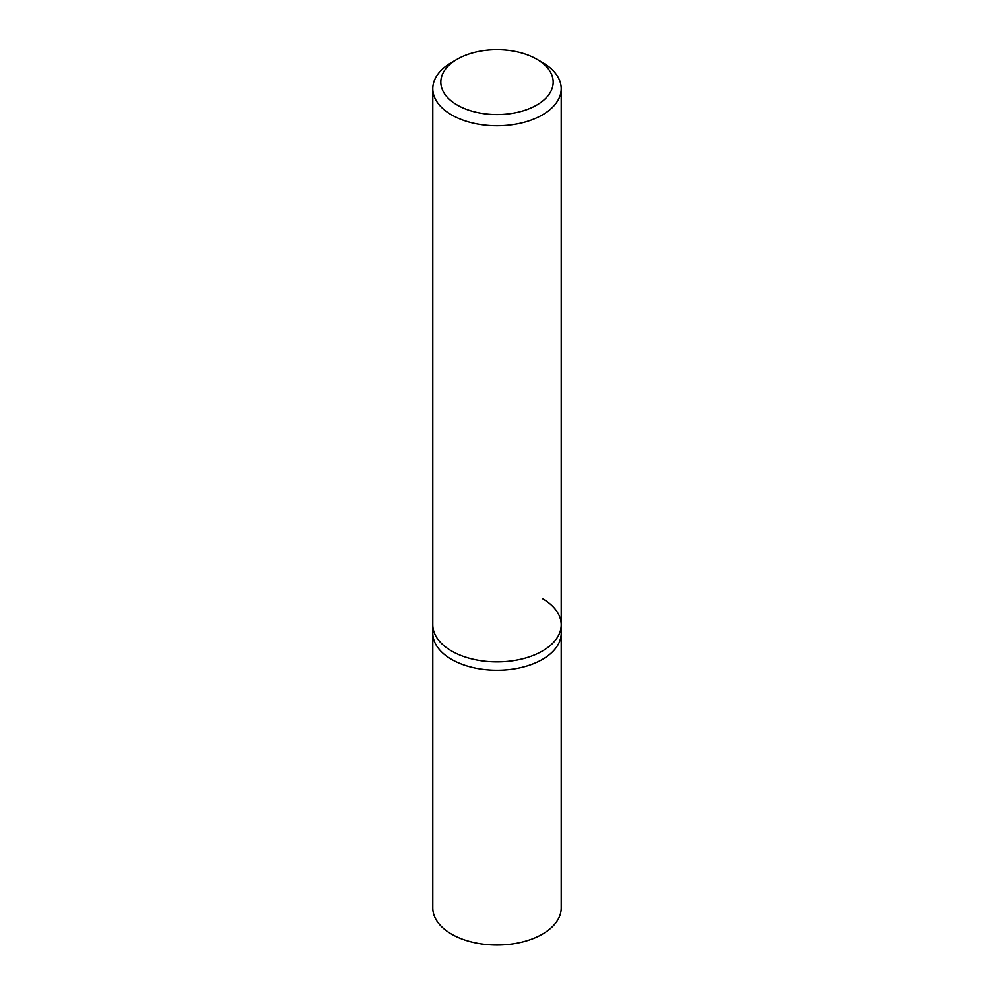<?xml version="1.0" encoding="UTF-8"?>
<svg xmlns="http://www.w3.org/2000/svg" width="994" height="994" viewBox="0 0 994 994"><rect width="100%" height="100%" fill="white"/><g stroke="black" fill="none" stroke-linecap="round" stroke-linejoin="round"><path stroke-width="1.49" d="M457.265 59.205L451.587 62.473A64.212 37.076 0 0 0 432.788 88.69A64.212 37.076 0 0 0 451.599 114.906A64.212 37.076 0 0 0 521.577 122.945A64.212 37.076 0 0 0 561.212 88.69A64.212 37.076 0 0 0 542.413 62.473L536.735 59.205A56.186 32.442 180 0 1 536.735 105.078A56.186 32.442 180 0 1 457.265 105.078A56.186 32.442 180 0 1 457.265 59.205A56.186 32.442 180 0 1 536.735 59.205L542.413 62.473A64.212 37.076 0 0 0 542.401 62.473M542.401 598.587A64.212 37.076 180 0 1 561.212 624.804A64.212 37.076 180 0 1 521.577 659.059A64.212 37.076 180 0 1 451.599 651.02A64.212 37.076 180 0 1 432.788 624.804L432.788 633.19A64.212 37.076 0 0 0 451.599 659.407A64.212 37.076 0 0 0 521.577 667.446A64.212 37.076 0 0 0 561.212 633.19L561.212 907.932A64.212 37.076 0 0 1 521.577 942.188A64.212 37.076 0 0 1 451.599 934.149A64.212 37.076 0 0 1 432.788 907.932L432.788 633.19A64.212 37.076 0 0 0 451.599 659.407A64.212 37.076 0 0 0 521.577 667.446A64.212 37.076 0 0 0 561.212 633.19L561.212 624.804A64.212 37.076 180 0 1 521.577 659.059A64.212 37.076 180 0 1 451.599 651.02A64.212 37.076 180 0 1 432.788 624.804L432.788 88.69M561.212 88.69L561.212 624.804"/></g></svg>
